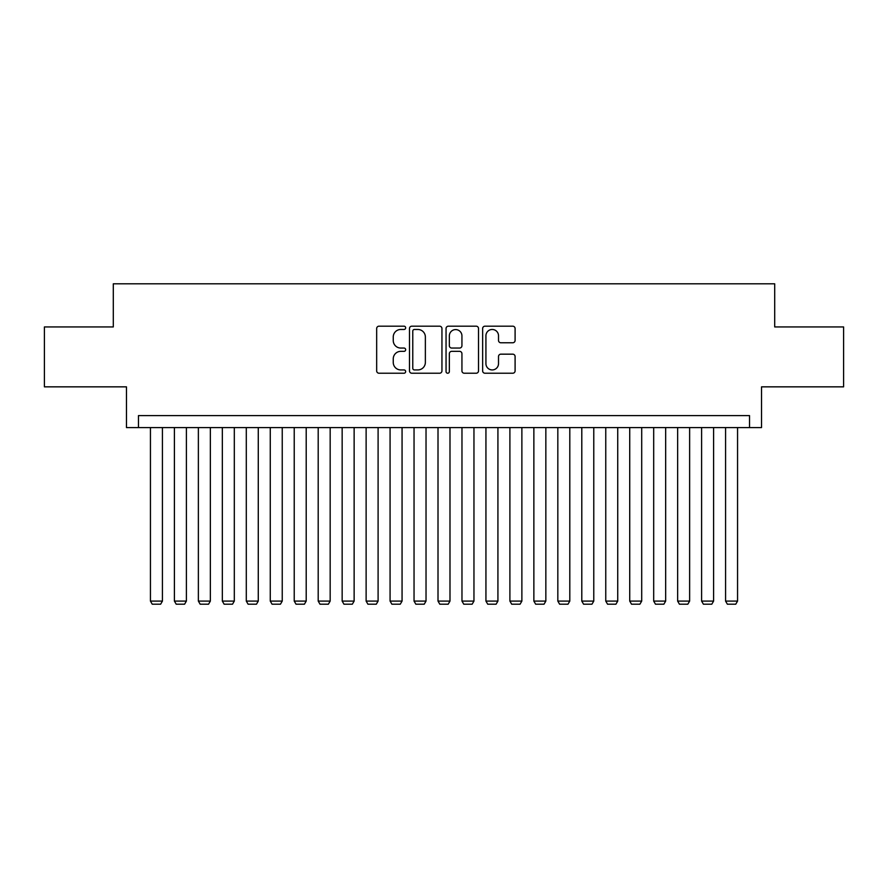 <?xml version="1.0" encoding="UTF-8"?>
<svg xmlns="http://www.w3.org/2000/svg" width="888" height="888" viewBox="0 0 888 888"><rect width="100%" height="100%" fill="white"/><g stroke="black" fill="none" stroke-linecap="round" stroke-linejoin="round"><path stroke-width="1.33" d="M405.661 327.827A1.643 1.643 0 0 0 404.007 326.185L379.021 326.185A2.353 2.353 0 0 0 376.667 328.527L376.667 370.873A2.353 2.353 0 0 0 379.021 373.226L404.007 373.226A1.643 1.643 0 0 0 405.661 371.573A1.643 1.643 0 0 0 404.007 369.93L400.777 369.93A7.526 7.526 0 0 1 393.251 362.404L393.251 358.874A7.526 7.526 0 0 1 400.777 351.348L404.007 351.348A1.643 1.643 0 0 0 405.661 349.706A1.643 1.643 0 0 0 404.007 348.052L400.777 348.052A7.526 7.526 0 0 1 393.251 340.526L393.251 336.996A7.526 7.526 0 0 1 400.777 329.47L404.007 329.47A1.643 1.643 0 0 0 405.661 327.827M512.742 342.768A2.353 2.353 0 0 0 515.096 340.415L515.096 328.527A2.353 2.353 0 0 0 512.742 326.185L484.992 326.185A2.353 2.353 0 0 0 482.639 328.527L482.639 370.873A2.353 2.353 0 0 0 484.992 373.226L512.742 373.226A2.353 2.353 0 0 0 515.096 370.873L515.096 356.521A2.353 2.353 0 0 0 512.742 354.168L500.865 354.168A2.353 2.353 0 0 0 498.512 356.521L498.512 363.636A6.294 6.294 0 0 1 492.218 369.93A6.294 6.294 0 0 1 485.925 363.636L485.925 335.764A6.294 6.294 0 0 1 492.218 329.47A6.294 6.294 0 0 1 498.512 335.764L498.512 340.415A2.353 2.353 0 0 0 500.865 342.768L512.742 342.768M749.539 427.583L761.527 427.583L761.527 386.846L843.6 386.846L843.6 326.939L774.702 326.939L774.702 283.805L113.298 283.805L113.298 326.939L44.4 326.939L44.4 386.846L126.473 386.846L126.473 427.583L749.539 427.583L749.539 415.606L138.461 415.606L138.461 427.583M441.947 328.527A2.353 2.353 0 0 0 439.593 326.185L411.832 326.185A2.353 2.353 0 0 0 409.479 328.527L409.479 370.873A2.353 2.353 0 0 0 411.832 373.226L439.593 373.226A2.353 2.353 0 0 0 441.947 370.873L441.947 328.527M448.407 326.185L476.168 326.185A2.353 2.353 0 0 1 478.521 328.527L478.521 370.873A2.353 2.353 0 0 1 476.168 373.226L464.291 373.226A2.353 2.353 0 0 1 461.938 370.873L461.938 353.702A2.353 2.353 0 0 0 459.584 351.348L451.703 351.348A2.353 2.353 0 0 0 449.35 353.702L449.35 371.573A1.643 1.643 0 0 1 447.707 373.226A1.643 1.643 0 0 1 446.054 371.573L446.054 328.527A2.353 2.353 0 0 1 448.407 326.185M414.419 329.47A1.643 1.643 0 0 0 412.776 331.124L412.776 368.287A1.643 1.643 0 0 0 414.419 369.93L417.826 369.93A7.526 7.526 0 0 0 425.363 362.404L425.363 336.996A7.526 7.526 0 0 0 417.826 329.47L414.419 329.47M461.938 335.886A6.294 6.294 0 0 0 455.644 329.592A6.294 6.294 0 0 0 449.35 335.886L449.35 345.698A2.353 2.353 0 0 0 451.703 348.052L459.584 348.052A2.353 2.353 0 0 0 461.938 345.698L461.938 335.886M162.426 427.583L162.426 601.087L150.438 601.087L150.438 427.583M162.426 601.087L160.628 604.195L152.237 604.195L150.438 601.087M186.391 427.583L186.391 601.087L174.403 601.087L174.403 427.583M186.391 601.087L184.593 604.195L176.201 604.195L174.403 601.087M210.356 427.583L210.356 601.087L198.368 601.087L198.368 427.583M210.356 601.087L208.558 604.195L200.166 604.195L198.368 601.087M234.31 427.583L234.31 601.087L222.333 601.087L222.333 427.583M234.31 601.087L232.523 604.195L224.131 604.195L222.333 601.087M258.275 427.583L258.275 601.087L246.298 601.087L246.298 427.583M258.275 601.087L256.477 604.195L248.096 604.195L246.298 601.087M282.24 427.583L282.24 601.087L270.263 601.087L270.263 427.583M282.24 601.087L280.442 604.195L272.061 604.195L270.263 601.087M306.205 427.583L306.205 601.087L294.228 601.087L294.228 427.583M306.205 601.087L304.406 604.195L296.026 604.195L294.228 601.087M330.17 427.583L330.17 601.087L318.193 601.087L318.193 427.583M330.17 601.087L328.371 604.195L319.991 604.195L318.193 601.087M354.134 427.583L354.134 601.087L342.158 601.087L342.158 427.583M354.134 601.087L352.336 604.195L343.956 604.195L342.158 601.087M378.099 427.583L378.099 601.087L366.122 601.087L366.122 427.583M378.099 601.087L376.301 604.195L367.91 604.195L366.122 601.087M402.064 427.583L402.064 601.087L390.076 601.087L390.076 427.583M402.064 601.087L400.266 604.195L391.874 604.195L390.076 601.087M426.029 427.583L426.029 601.087L414.041 601.087L414.041 427.583M426.029 601.087L424.231 604.195L415.839 604.195L414.041 601.087M449.994 427.583L449.994 601.087L438.006 601.087L438.006 427.583M449.994 601.087L448.196 604.195L439.804 604.195L438.006 601.087M473.959 427.583L473.959 601.087L461.971 601.087L461.971 427.583M473.959 601.087L472.161 604.195L463.769 604.195L461.971 601.087M497.924 427.583L497.924 601.087L485.936 601.087L485.936 427.583M497.924 601.087L496.126 604.195L487.734 604.195L485.936 601.087M521.878 427.583L521.878 601.087L509.901 601.087L509.901 427.583M521.878 601.087L520.091 604.195L511.699 604.195L509.901 601.087M545.843 427.583L545.843 601.087L533.866 601.087L533.866 427.583M545.843 601.087L544.044 604.195L535.664 604.195L533.866 601.087M569.807 427.583L569.807 601.087L557.831 601.087L557.831 427.583M569.807 601.087L568.009 604.195L559.629 604.195L557.831 601.087M593.772 427.583L593.772 601.087L581.795 601.087L581.795 427.583M593.772 601.087L591.974 604.195L583.594 604.195L581.795 601.087M617.737 427.583L617.737 601.087L605.76 601.087L605.76 427.583M617.737 601.087L615.939 604.195L607.559 604.195L605.76 601.087M641.702 427.583L641.702 601.087L629.725 601.087L629.725 427.583M641.702 601.087L639.904 604.195L631.523 604.195L629.725 601.087M665.667 427.583L665.667 601.087L653.69 601.087L653.69 427.583M665.667 601.087L663.869 604.195L655.477 604.195L653.69 601.087M689.632 427.583L689.632 601.087L677.644 601.087L677.644 427.583M689.632 601.087L687.834 604.195L679.442 604.195L677.644 601.087M713.597 427.583L713.597 601.087L701.609 601.087L701.609 427.583M713.597 601.087L711.799 604.195L703.407 604.195L701.609 601.087M737.562 427.583L737.562 601.087L725.574 601.087L725.574 427.583M737.562 601.087L735.764 604.195L727.372 604.195L725.574 601.087"/></g></svg>
